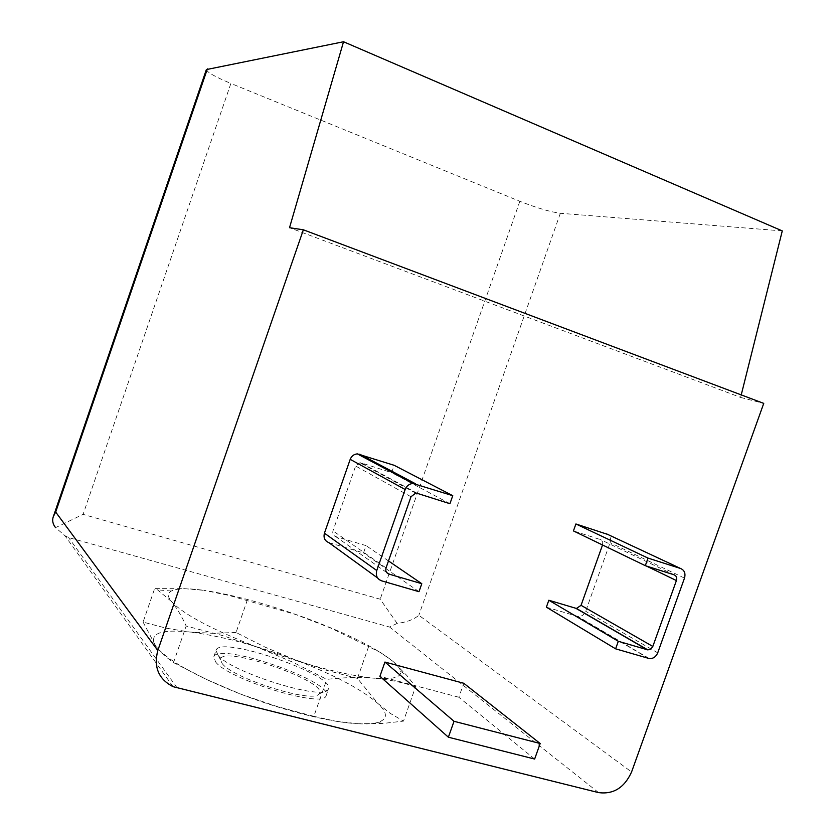 <?xml version="1.0" encoding="UTF-8"?>
<svg xmlns="http://www.w3.org/2000/svg" width="835" height="835" viewBox="0 0 835 835"><rect width="100%" height="100%" fill="white"/><g stroke="black" fill="none" stroke-linecap="round" stroke-linejoin="round"><path stroke-width="0.63" stroke-dasharray="4.17 3.13" d="M257.858 647.407L222.319 635.498L186.174 626.041C181.654 616.053 176.759 607.88 171.488 601.534C183.324 614.289 212.111 629.58 257.858 647.407C300.673 663.7 348.059 676.058 374.571 678.208C359.781 677.008 343.863 677.394 326.809 679.366L292.657 662.134L257.858 647.407M171.488 601.534L157.523 589.865L154.715 588.393L180.13 588.299L203.97 590.335C187.718 588.08 176.843 588.31 171.321 591.023C167.397 593.153 167.449 596.66 171.488 601.534M415.611 686.735C402.95 682.477 389.267 679.638 374.571 678.208C392.909 679.606 401.583 677.31 400.612 671.319C400.059 668.522 397.46 665.171 392.826 661.257L406.854 675.505L415.611 686.735L403.493 721.116L390.133 713.278L377.952 703.529L357.453 678.396L368.621 646.572L380.812 652.688L392.826 661.257C376.209 648.096 348.279 634.089 309.044 619.226C269.569 604.623 234.541 595 203.97 590.335L229.26 595.48L295.955 614.57L330.597 627.993L368.621 646.572M534.64 759.046L458.832 697.235L463.769 683.27M458.832 697.235L379.904 676.34M546.372 607.17L577.924 616.47C581.484 616.679 584.072 614.946 585.69 611.262L610.103 542.666C611.136 539.118 610.354 536.373 607.755 534.431M646.269 565.984L602.536 544.984M602.578 544.858L602.703 542.03L600.803 539.713L573.436 530.914M328.865 542.635L363.517 552.916L366.064 545.631L335.618 536.54C333.175 535.506 332.299 533.617 332.977 530.872L355.627 466.014L359.948 462.726L361.336 462.924L391.625 472.631L394.183 465.314M397.147 623.401L380.196 599.196L83.082 514.36L55.559 527.636L64.953 535.715L68.574 537.563L389.642 627.064L397.147 623.401C406.551 622.273 413.784 619.56 418.836 615.27L631.573 771.989M782.28 230.909L560.348 213.28C550.328 211.954 536.822 207.957 519.84 201.287L230.888 83.448L83.082 514.36M206.36 69.587C207.08 72.301 215.263 76.924 230.888 83.448M741.229 394.903L740.593 397.418L289.526 227.704M740.593 397.418L763.743 403.389M388.473 560.943L366.064 545.631M418.982 591.691L363.517 552.916M449.94 503.703L391.625 472.631M357.453 678.396L325.723 670.077L294.891 659.744L265.039 647.115L236.044 632.502L247.014 600.96M236.044 632.502L212.8 633.295L189.524 632.011L166.322 628.212L143.077 622.096L154.715 588.393M143.077 622.096L155.978 646.405L164.161 655.496L173.513 662.604L186.174 626.041M173.513 662.604L206.976 679.669L241.472 694.428L277.136 706.546L313.866 716.326L326.809 679.366M313.866 716.326L336.202 721.304L358.549 723.778L383.432 723.392L403.493 721.116M222.089 663.418C232.61 678.385 313.219 703.759 318.886 694.042C331.965 682.821 221.327 644.077 220.409 659.556L222.089 663.418M217.81 654.964C229.625 671.737 321.84 700.805 327.863 689.856L328.353 689.209C337.684 675.964 221.578 635.31 216.192 649.933L217.81 654.964M215.472 661.717C227.684 679.346 323.531 708.748 326.015 695.868C335.461 682.31 219.375 641.656 213.875 656.602L215.472 661.717M358.549 723.778C366.596 724.154 372.869 723.757 377.389 722.578C387.847 719.415 388.035 713.069 377.952 703.529C361.712 689.355 334.031 674.753 294.891 659.744C255.489 645.048 220.367 635.811 189.524 632.011C161.134 629.11 149.559 633.316 154.788 644.62L155.978 646.405C167.365 660.36 195.87 676.371 241.472 694.428C284.171 710.898 331.714 722.63 358.549 723.778M598.591 792.613L389.642 627.064M177.302 688.071L68.574 537.563M519.84 201.287L380.196 599.196M560.348 213.28L418.836 615.27M684.491 578.102L610.103 542.666M657.719 652.834L585.69 611.262M674.127 574.814L600.407 539.556M648.544 658.408L577.152 616.303M386.615 572.476L335.618 536.54M386.041 567.894L332.977 530.872M410.997 496.752L355.627 466.014M417.208 493.328L361.336 462.924M381.511 580.805L377.597 577.966M171.321 591.023L157.523 589.865M400.612 671.319L406.864 675.494M53.711 515.529L53.336 516.625M173.095 686.683L64.953 535.715M649.359 658.585L577.924 616.47M415.705 493.12L359.948 462.726M318.886 694.042L327.863 689.856M220.409 659.556L215.952 650.663M326.015 695.868L328.353 689.209M213.875 656.602L216.192 649.933M377.389 722.578L383.432 723.402"/><path stroke-width="1.25" d="M53.711 515.529L206.36 69.587L343.529 41.75L289.526 227.704L303.366 229.802L763.743 403.389L631.573 771.989C624.444 787.666 613.454 794.544 598.591 792.613L173.095 686.683C158.577 679.189 153.483 667.123 157.815 650.496L55.684 512.064L53.304 516.614C52.01 520.435 52.762 524.109 55.559 527.636M303.366 229.802L157.815 650.496M454.021 721.294L540.172 743.515L463.769 683.27L384.925 662.061L454.021 721.294L448.385 737.211L379.904 676.34L384.925 662.061M548.825 600.25L546.372 607.17L615.614 648.837L649.359 658.585C653.179 658.773 655.966 656.853 657.719 652.834L684.491 578.102C685.733 573.436 684.47 570.253 680.713 568.552L648.023 558.104L575.91 523.973L573.436 530.914L645.309 565.681L674.127 574.814C676.392 575.837 677.154 577.747 676.413 580.555L652.824 646.447L581.056 605.323L576.432 608.454L548.825 600.25L618.307 641.29L615.614 648.837M602.536 544.984L581.056 605.323M607.755 534.431L575.91 523.973M452.758 495.687L412.918 483.455C409.233 483.841 406.645 485.855 405.163 489.508L376.762 570.514C375.499 575.555 377.086 578.979 381.511 580.805L418.982 591.691L421.79 583.707L388.87 574.062C386.229 572.967 385.279 570.91 386.041 567.894L410.997 496.752L415.705 493.12L417.208 493.328L449.94 503.703L452.758 495.687L394.183 465.314L357.328 453.875C353.925 454.209 351.556 456.025 350.199 459.354L324.429 533.189C323.302 537.782 324.773 540.934 328.865 542.635L377.597 577.966M741.229 394.903L782.28 230.909L343.529 41.75M540.172 743.515L534.64 759.046L448.385 737.211M648.023 558.104L645.309 565.681M618.307 641.29L647.835 649.901L650.799 649.119L652.824 646.447M421.79 583.707L388.473 560.943M207.393 68.888L55.684 512.064M680.713 568.552L606.502 533.847M676.413 580.555L646.269 565.984M647.302 649.787L575.931 608.35M388.87 574.062L386.615 572.476M415.538 483.799L359.749 454.198M405.163 489.508L350.199 459.354M376.762 570.514L324.429 533.189M647.835 649.901L576.432 608.454M412.918 483.455L357.328 453.875"/></g></svg>
